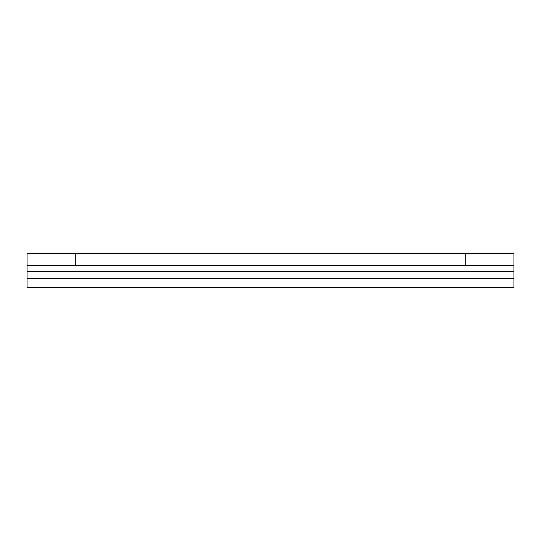 <?xml version="1.0" encoding="UTF-8"?>
<svg xmlns="http://www.w3.org/2000/svg" width="541" height="541" viewBox="0 0 541 541"><rect width="100%" height="100%" fill="white"/><g stroke="black" fill="none" stroke-linecap="round" stroke-linejoin="round"><path stroke-width="0.81" d="M513.95 265.617L513.95 287.555L27.05 287.555L27.05 253.445L513.95 253.445L513.95 265.617L465.26 265.617L465.26 253.445M75.74 253.445L75.74 265.617L465.26 265.617M75.74 265.617L27.05 265.617M513.95 278.601L27.05 278.601M513.95 271.589L27.05 271.589"/></g></svg>
